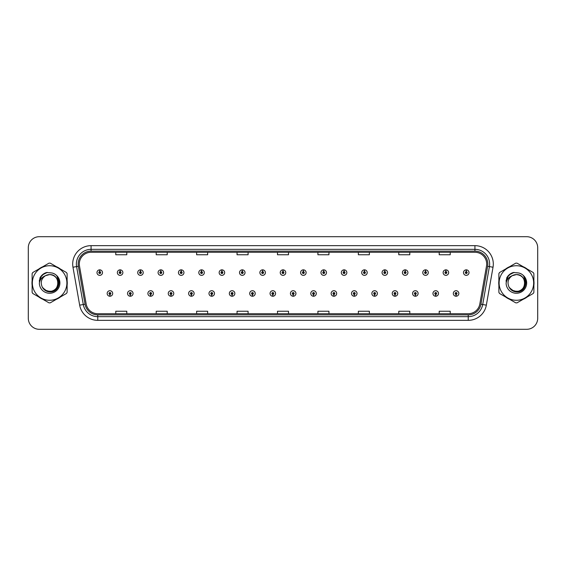 <?xml version="1.0" encoding="UTF-8"?>
<svg xmlns="http://www.w3.org/2000/svg" width="566" height="566" viewBox="0 0 566 566"><rect width="100%" height="100%" fill="white"/><g stroke="black" fill="none" stroke-linecap="round" stroke-linejoin="round"><path stroke-width="0.85" d="M130.251 294.391L130.173 296.23A2.759 2.759 0 0 0 130.413 296.23L130.329 294.391A0.92 0.92 0 0 0 131.206 293.478A0.92 0.92 0 0 0 130.293 292.558A0.92 0.92 0 0 0 129.373 293.478A0.92 0.92 0 0 0 130.251 294.391L130.272 293.839A0.368 0.368 0 0 1 129.925 293.478A0.368 0.368 0 0 1 130.293 293.11A0.368 0.368 0 0 1 130.661 293.478A0.368 0.368 0 0 1 130.307 293.839L130.329 294.391M150.613 294.391L150.535 296.23A2.759 2.759 0 0 0 150.775 296.23L150.69 294.391A0.92 0.92 0 0 0 151.568 293.478A0.92 0.92 0 0 0 150.655 292.558A0.92 0.92 0 0 0 149.735 293.478A0.92 0.92 0 0 0 150.613 294.391L150.634 293.839A0.368 0.368 0 0 1 150.287 293.478A0.368 0.368 0 0 1 150.655 293.11A0.368 0.368 0 0 1 151.016 293.478A0.368 0.368 0 0 1 150.669 293.839L150.69 294.391M170.974 294.391L170.89 296.23A2.759 2.759 0 0 0 171.13 296.23L171.052 294.391A0.92 0.92 0 0 0 171.93 293.478A0.92 0.92 0 0 0 171.01 292.558A0.92 0.92 0 0 0 170.097 293.478A0.92 0.92 0 0 0 170.974 294.391L170.996 293.839A0.368 0.368 0 0 1 170.642 293.478A0.368 0.368 0 0 1 171.01 293.11A0.368 0.368 0 0 1 171.378 293.478A0.368 0.368 0 0 1 171.031 293.839L171.052 294.391M191.336 294.391L191.251 296.23A2.759 2.759 0 0 0 191.492 296.23L191.414 294.391A0.92 0.92 0 0 0 192.291 293.478A0.92 0.92 0 0 0 191.372 292.558A0.92 0.92 0 0 0 190.452 293.478A0.92 0.92 0 0 0 191.336 294.391L191.358 293.839A0.368 0.368 0 0 1 191.004 293.478A0.368 0.368 0 0 1 191.372 293.11A0.368 0.368 0 0 1 191.74 293.478A0.368 0.368 0 0 1 191.393 293.839L191.414 294.391M211.698 294.391L211.613 296.23A2.759 2.759 0 0 0 211.854 296.23L211.776 294.391A0.92 0.92 0 0 0 212.653 293.478A0.92 0.92 0 0 0 211.734 292.558A0.92 0.92 0 0 0 210.814 293.478A0.92 0.92 0 0 0 211.698 294.391L211.719 293.839A0.368 0.368 0 0 1 211.366 293.478A0.368 0.368 0 0 1 211.734 293.11A0.368 0.368 0 0 1 212.101 293.478A0.368 0.368 0 0 1 211.755 293.839L211.776 294.391M232.06 294.391L231.975 296.23A2.759 2.759 0 0 0 232.216 296.23L232.138 294.391A0.92 0.92 0 0 0 233.015 293.478A0.92 0.92 0 0 0 232.095 292.558A0.92 0.92 0 0 0 231.176 293.478A0.92 0.92 0 0 0 232.06 294.391L232.081 293.839A0.368 0.368 0 0 1 231.727 293.478A0.368 0.368 0 0 1 232.095 293.11A0.368 0.368 0 0 1 232.463 293.478A0.368 0.368 0 0 1 232.11 293.839L232.138 294.391M252.415 294.391L252.337 296.23A2.759 2.759 0 0 0 252.578 296.23L252.5 294.391A0.92 0.92 0 0 0 253.377 293.478A0.92 0.92 0 0 0 252.457 292.558A0.92 0.92 0 0 0 251.537 293.478A0.92 0.92 0 0 0 252.415 294.391L252.443 293.839A0.368 0.368 0 0 1 252.089 293.478A0.368 0.368 0 0 1 252.457 293.11A0.368 0.368 0 0 1 252.825 293.478A0.368 0.368 0 0 1 252.471 293.839L252.5 294.391M272.777 294.391L272.699 296.23A2.759 2.759 0 0 0 272.939 296.23L272.862 294.391A0.92 0.92 0 0 0 273.739 293.478A0.92 0.92 0 0 0 272.819 292.558A0.92 0.92 0 0 0 271.899 293.478A0.92 0.92 0 0 0 272.777 294.391L272.805 293.839A0.368 0.368 0 0 1 272.451 293.478A0.368 0.368 0 0 1 272.819 293.11A0.368 0.368 0 0 1 273.187 293.478A0.368 0.368 0 0 1 272.833 293.839L272.862 294.391M293.138 294.391L293.061 296.23A2.759 2.759 0 0 0 293.301 296.23L293.223 294.391A0.92 0.92 0 0 0 294.101 293.478A0.92 0.92 0 0 0 293.181 292.558A0.92 0.92 0 0 0 292.261 293.478A0.92 0.92 0 0 0 293.138 294.391L293.167 293.839A0.368 0.368 0 0 1 292.813 293.478A0.368 0.368 0 0 1 293.181 293.11A0.368 0.368 0 0 1 293.549 293.478A0.368 0.368 0 0 1 293.195 293.839L293.223 294.391M313.5 294.391L313.423 296.23A2.759 2.759 0 0 0 313.663 296.23L313.585 294.391A0.92 0.92 0 0 0 314.463 293.478A0.92 0.92 0 0 0 313.543 292.558A0.92 0.92 0 0 0 312.623 293.478A0.92 0.92 0 0 0 313.5 294.391L313.529 293.839A0.368 0.368 0 0 1 313.175 293.478A0.368 0.368 0 0 1 313.543 293.11A0.368 0.368 0 0 1 313.911 293.478A0.368 0.368 0 0 1 313.557 293.839L313.585 294.391M333.862 294.391L333.784 296.23A2.759 2.759 0 0 0 334.025 296.23L333.94 294.391A0.92 0.92 0 0 0 334.824 293.478A0.92 0.92 0 0 0 333.905 292.558A0.92 0.92 0 0 0 332.985 293.478A0.92 0.92 0 0 0 333.862 294.391L333.89 293.839A0.368 0.368 0 0 1 333.537 293.478A0.368 0.368 0 0 1 333.905 293.11A0.368 0.368 0 0 1 334.273 293.478A0.368 0.368 0 0 1 333.919 293.839L333.94 294.391M354.224 294.391L354.146 296.23A2.759 2.759 0 0 0 354.387 296.23L354.302 294.391A0.92 0.92 0 0 0 355.186 293.478A0.92 0.92 0 0 0 354.266 292.558A0.92 0.92 0 0 0 353.347 293.478A0.92 0.92 0 0 0 354.224 294.391L354.245 293.839A0.368 0.368 0 0 1 353.899 293.478A0.368 0.368 0 0 1 354.266 293.11A0.368 0.368 0 0 1 354.634 293.478A0.368 0.368 0 0 1 354.281 293.839L354.302 294.391M374.586 294.391L374.508 296.23A2.759 2.759 0 0 0 374.749 296.23L374.664 294.391A0.92 0.92 0 0 0 375.548 293.478A0.92 0.92 0 0 0 374.628 292.558A0.92 0.92 0 0 0 373.709 293.478A0.92 0.92 0 0 0 374.586 294.391L374.607 293.839A0.368 0.368 0 0 1 374.26 293.478A0.368 0.368 0 0 1 374.628 293.11A0.368 0.368 0 0 1 374.996 293.478A0.368 0.368 0 0 1 374.642 293.839L374.664 294.391M394.948 294.391L394.87 296.23A2.759 2.759 0 0 0 395.11 296.23L395.026 294.391A0.92 0.92 0 0 0 395.903 293.478A0.92 0.92 0 0 0 394.99 292.558A0.92 0.92 0 0 0 394.07 293.478A0.92 0.92 0 0 0 394.948 294.391L394.969 293.839A0.368 0.368 0 0 1 394.622 293.478A0.368 0.368 0 0 1 394.99 293.11A0.368 0.368 0 0 1 395.358 293.478A0.368 0.368 0 0 1 395.004 293.839L395.026 294.391M415.31 294.391L415.225 296.23A2.759 2.759 0 0 0 415.465 296.23L415.387 294.391A0.92 0.92 0 0 0 416.265 293.478A0.92 0.92 0 0 0 415.345 292.558A0.92 0.92 0 0 0 414.432 293.478A0.92 0.92 0 0 0 415.31 294.391L415.331 293.839A0.368 0.368 0 0 1 414.984 293.478A0.368 0.368 0 0 1 415.345 293.11A0.368 0.368 0 0 1 415.713 293.478A0.368 0.368 0 0 1 415.366 293.839L415.387 294.391M435.671 294.391L435.587 296.23A2.759 2.759 0 0 0 435.827 296.23L435.749 294.391A0.92 0.92 0 0 0 436.627 293.478A0.92 0.92 0 0 0 435.707 292.558A0.92 0.92 0 0 0 434.794 293.478A0.92 0.92 0 0 0 435.671 294.391L435.693 293.839A0.368 0.368 0 0 1 435.339 293.478A0.368 0.368 0 0 1 435.707 293.11A0.368 0.368 0 0 1 436.075 293.478A0.368 0.368 0 0 1 435.728 293.839L435.749 294.391M456.033 294.391L455.948 296.23A2.759 2.759 0 0 0 456.189 296.23L456.111 294.391A0.92 0.92 0 0 0 456.988 293.478A0.92 0.92 0 0 0 456.069 292.558A0.92 0.92 0 0 0 455.149 293.478A0.92 0.92 0 0 0 456.033 294.391L456.055 293.839A0.368 0.368 0 0 1 455.701 293.478A0.368 0.368 0 0 1 456.069 293.11A0.368 0.368 0 0 1 456.437 293.478A0.368 0.368 0 0 1 456.09 293.839L456.111 294.391M109.889 294.391L109.811 296.23A2.759 2.759 0 0 0 110.052 296.23L109.967 294.391A0.92 0.92 0 0 0 110.851 293.478A0.92 0.92 0 0 0 109.931 292.558A0.92 0.92 0 0 0 109.012 293.478A0.92 0.92 0 0 0 109.889 294.391L109.91 293.839A0.368 0.368 0 0 1 109.563 293.478A0.368 0.368 0 0 1 109.931 293.11A0.368 0.368 0 0 1 110.299 293.478A0.368 0.368 0 0 1 109.946 293.839L109.967 294.391M120.148 271.68L120.233 269.848A2.759 2.759 0 0 0 119.992 269.848L120.07 271.68A0.92 0.92 0 0 0 119.193 272.6A0.92 0.92 0 0 0 120.112 273.52A0.92 0.92 0 0 0 121.025 272.6A0.92 0.92 0 0 0 120.148 271.68L120.126 272.232A0.368 0.368 0 0 1 120.48 272.6A0.368 0.368 0 0 1 120.112 272.968A0.368 0.368 0 0 1 119.744 272.6A0.368 0.368 0 0 1 120.091 272.232L120.07 271.68M140.51 271.68L140.594 269.848A2.759 2.759 0 0 0 140.354 269.848L140.432 271.68A0.92 0.92 0 0 0 139.554 272.6A0.92 0.92 0 0 0 140.474 273.52A0.92 0.92 0 0 0 141.387 272.6A0.92 0.92 0 0 0 140.51 271.68L140.488 272.232A0.368 0.368 0 0 1 140.835 272.6A0.368 0.368 0 0 1 140.474 272.968A0.368 0.368 0 0 1 140.106 272.6A0.368 0.368 0 0 1 140.453 272.232L140.432 271.68M160.871 271.68L160.949 269.848A2.759 2.759 0 0 0 160.709 269.848L160.794 271.68A0.92 0.92 0 0 0 159.916 272.6A0.92 0.92 0 0 0 160.829 273.52A0.92 0.92 0 0 0 161.749 272.6A0.92 0.92 0 0 0 160.871 271.68L160.85 272.232A0.368 0.368 0 0 1 161.197 272.6A0.368 0.368 0 0 1 160.829 272.968A0.368 0.368 0 0 1 160.468 272.6A0.368 0.368 0 0 1 160.815 272.232L160.794 271.68M181.233 271.68L181.311 269.848A2.759 2.759 0 0 0 181.07 269.848L181.155 271.68A0.92 0.92 0 0 0 180.278 272.6A0.92 0.92 0 0 0 181.191 273.52A0.92 0.92 0 0 0 182.111 272.6A0.92 0.92 0 0 0 181.233 271.68L181.212 272.232A0.368 0.368 0 0 1 181.559 272.6A0.368 0.368 0 0 1 181.191 272.968A0.368 0.368 0 0 1 180.823 272.6A0.368 0.368 0 0 1 181.177 272.232L181.155 271.68M201.595 271.68L201.673 269.848A2.759 2.759 0 0 0 201.432 269.848L201.517 271.68A0.92 0.92 0 0 0 200.633 272.6A0.92 0.92 0 0 0 201.553 273.52A0.92 0.92 0 0 0 202.472 272.6A0.92 0.92 0 0 0 201.595 271.68L201.574 272.232A0.368 0.368 0 0 1 201.92 272.6A0.368 0.368 0 0 1 201.553 272.968A0.368 0.368 0 0 1 201.185 272.6A0.368 0.368 0 0 1 201.538 272.232L201.517 271.68M221.957 271.68L222.035 269.848A2.759 2.759 0 0 0 221.794 269.848L221.879 271.68A0.92 0.92 0 0 0 220.995 272.6A0.92 0.92 0 0 0 221.914 273.52A0.92 0.92 0 0 0 222.834 272.6A0.92 0.92 0 0 0 221.957 271.68L221.929 272.232A0.368 0.368 0 0 1 222.282 272.6A0.368 0.368 0 0 1 221.914 272.968A0.368 0.368 0 0 1 221.547 272.6A0.368 0.368 0 0 1 221.9 272.232L221.879 271.68M242.319 271.68L242.397 269.848A2.759 2.759 0 0 0 242.156 269.848L242.234 271.68A0.92 0.92 0 0 0 241.357 272.6A0.92 0.92 0 0 0 242.276 273.52A0.92 0.92 0 0 0 243.196 272.6A0.92 0.92 0 0 0 242.319 271.68L242.29 272.232A0.368 0.368 0 0 1 242.644 272.6A0.368 0.368 0 0 1 242.276 272.968A0.368 0.368 0 0 1 241.908 272.6A0.368 0.368 0 0 1 242.262 272.232L242.234 271.68M262.681 271.68L262.758 269.848A2.759 2.759 0 0 0 262.518 269.848L262.596 271.68A0.92 0.92 0 0 0 261.718 272.6A0.92 0.92 0 0 0 262.638 273.52A0.92 0.92 0 0 0 263.558 272.6A0.92 0.92 0 0 0 262.681 271.68L262.652 272.232A0.368 0.368 0 0 1 263.006 272.6A0.368 0.368 0 0 1 262.638 272.968A0.368 0.368 0 0 1 262.27 272.6A0.368 0.368 0 0 1 262.624 272.232L262.596 271.68M283.042 271.68L283.12 269.848A2.759 2.759 0 0 0 282.88 269.848L282.958 271.68A0.92 0.92 0 0 0 282.08 272.6A0.92 0.92 0 0 0 283 273.52A0.92 0.92 0 0 0 283.92 272.6A0.92 0.92 0 0 0 283.042 271.68L283.014 272.232A0.368 0.368 0 0 1 283.368 272.6A0.368 0.368 0 0 1 283 272.968A0.368 0.368 0 0 1 282.632 272.6A0.368 0.368 0 0 1 282.986 272.232L282.958 271.68M303.404 271.68L303.482 269.848A2.759 2.759 0 0 0 303.242 269.848L303.319 271.68A0.92 0.92 0 0 0 302.442 272.6A0.92 0.92 0 0 0 303.362 273.52A0.92 0.92 0 0 0 304.282 272.6A0.92 0.92 0 0 0 303.404 271.68L303.376 272.232A0.368 0.368 0 0 1 303.73 272.6A0.368 0.368 0 0 1 303.362 272.968A0.368 0.368 0 0 1 302.994 272.6A0.368 0.368 0 0 1 303.348 272.232L303.319 271.68M323.766 271.68L323.844 269.848A2.759 2.759 0 0 0 323.603 269.848L323.681 271.68A0.92 0.92 0 0 0 322.804 272.6A0.92 0.92 0 0 0 323.724 273.52A0.92 0.92 0 0 0 324.643 272.6A0.92 0.92 0 0 0 323.766 271.68L323.738 272.232A0.368 0.368 0 0 1 324.092 272.6A0.368 0.368 0 0 1 323.724 272.968A0.368 0.368 0 0 1 323.356 272.6A0.368 0.368 0 0 1 323.71 272.232L323.681 271.68M344.121 271.68L344.206 269.848A2.759 2.759 0 0 0 343.965 269.848L344.043 271.68A0.92 0.92 0 0 0 343.166 272.6A0.92 0.92 0 0 0 344.086 273.52A0.92 0.92 0 0 0 345.005 272.6A0.92 0.92 0 0 0 344.121 271.68L344.1 272.232A0.368 0.368 0 0 1 344.453 272.6A0.368 0.368 0 0 1 344.086 272.968A0.368 0.368 0 0 1 343.718 272.6A0.368 0.368 0 0 1 344.071 272.232L344.043 271.68M364.483 271.68L364.568 269.848A2.759 2.759 0 0 0 364.327 269.848L364.405 271.68A0.92 0.92 0 0 0 363.528 272.6A0.92 0.92 0 0 0 364.447 273.52A0.92 0.92 0 0 0 365.367 272.6A0.92 0.92 0 0 0 364.483 271.68L364.462 272.232A0.368 0.368 0 0 1 364.815 272.6A0.368 0.368 0 0 1 364.447 272.968A0.368 0.368 0 0 1 364.08 272.6A0.368 0.368 0 0 1 364.426 272.232L364.405 271.68M384.845 271.68L384.93 269.848A2.759 2.759 0 0 0 384.689 269.848L384.767 271.68A0.92 0.92 0 0 0 383.889 272.6A0.92 0.92 0 0 0 384.809 273.52A0.92 0.92 0 0 0 385.722 272.6A0.92 0.92 0 0 0 384.845 271.68L384.823 272.232A0.368 0.368 0 0 1 385.177 272.6A0.368 0.368 0 0 1 384.809 272.968A0.368 0.368 0 0 1 384.441 272.6A0.368 0.368 0 0 1 384.788 272.232L384.767 271.68M405.206 271.68L405.291 269.848A2.759 2.759 0 0 0 405.051 269.848L405.129 271.68A0.92 0.92 0 0 0 404.251 272.6A0.92 0.92 0 0 0 405.171 273.52A0.92 0.92 0 0 0 406.084 272.6A0.92 0.92 0 0 0 405.206 271.68L405.185 272.232A0.368 0.368 0 0 1 405.532 272.6A0.368 0.368 0 0 1 405.171 272.968A0.368 0.368 0 0 1 404.803 272.6A0.368 0.368 0 0 1 405.15 272.232L405.129 271.68M425.568 271.68L425.646 269.848A2.759 2.759 0 0 0 425.406 269.848L425.49 271.68A0.92 0.92 0 0 0 424.613 272.6A0.92 0.92 0 0 0 425.526 273.52A0.92 0.92 0 0 0 426.446 272.6A0.92 0.92 0 0 0 425.568 271.68L425.547 272.232A0.368 0.368 0 0 1 425.894 272.6A0.368 0.368 0 0 1 425.526 272.968A0.368 0.368 0 0 1 425.165 272.6A0.368 0.368 0 0 1 425.512 272.232L425.49 271.68M445.93 271.68L446.008 269.848A2.759 2.759 0 0 0 445.767 269.848L445.852 271.68A0.92 0.92 0 0 0 444.975 272.6A0.92 0.92 0 0 0 445.888 273.52A0.92 0.92 0 0 0 446.807 272.6A0.92 0.92 0 0 0 445.93 271.68L445.909 272.232A0.368 0.368 0 0 1 446.256 272.6A0.368 0.368 0 0 1 445.888 272.968A0.368 0.368 0 0 1 445.52 272.6A0.368 0.368 0 0 1 445.874 272.232L445.852 271.68M466.292 271.68L466.37 269.848A2.759 2.759 0 0 0 466.129 269.848L466.214 271.68A0.92 0.92 0 0 0 465.33 272.6A0.92 0.92 0 0 0 466.25 273.52A0.92 0.92 0 0 0 467.169 272.6A0.92 0.92 0 0 0 466.292 271.68L466.271 272.232A0.368 0.368 0 0 1 466.617 272.6A0.368 0.368 0 0 1 466.25 272.968A0.368 0.368 0 0 1 465.882 272.6A0.368 0.368 0 0 1 466.235 272.232L466.214 271.68M99.786 271.68L99.871 269.848A2.759 2.759 0 0 0 99.63 269.848L99.708 271.68A0.92 0.92 0 0 0 98.831 272.6A0.92 0.92 0 0 0 99.75 273.52A0.92 0.92 0 0 0 100.67 272.6A0.92 0.92 0 0 0 99.786 271.68L99.765 272.232A0.368 0.368 0 0 1 100.118 272.6A0.368 0.368 0 0 1 99.75 272.968A0.368 0.368 0 0 1 99.383 272.6A0.368 0.368 0 0 1 99.729 272.232L99.708 271.68M31.972 283A17.645 17.645 0 0 0 32.113 285.2A17.645 17.645 0 0 1 32.113 280.8A17.645 17.645 0 0 0 31.972 283M38.962 297.058A17.645 17.645 0 0 0 42.768 299.258A17.645 17.645 0 0 1 38.962 297.058M56.466 299.258A17.645 17.645 0 0 0 60.272 297.058A17.645 17.645 0 0 1 56.466 299.258M67.121 285.2A17.645 17.645 0 0 0 67.121 280.8A17.645 17.645 0 0 1 67.121 285.2M498.745 283A17.645 17.645 0 0 0 498.879 285.2A17.645 17.645 0 0 1 498.879 280.8A17.645 17.645 0 0 0 498.745 283M505.728 297.058A17.645 17.645 0 0 0 509.534 299.258A17.645 17.645 0 0 1 505.728 297.058M523.232 299.258A17.645 17.645 0 0 0 527.038 297.058A17.645 17.645 0 0 1 523.232 299.258M533.887 285.2A17.645 17.645 0 0 0 533.887 280.8A17.645 17.645 0 0 1 533.887 285.2M79.311 264.032A11.759 11.759 0 0 1 91.076 252.273L474.924 252.273A11.759 11.759 0 0 1 486.505 266.077L479.819 304.006A11.759 11.759 0 0 1 468.238 313.727L97.762 313.727A11.759 11.759 0 0 1 86.181 304.006L79.495 266.077A11.759 11.759 0 0 1 79.311 264.032M78.172 264.032A12.905 12.905 0 0 0 78.37 266.275L85.056 304.204A12.905 12.905 0 0 0 97.762 314.866L468.238 314.866A12.905 12.905 0 0 0 480.944 304.204L487.63 266.275A12.905 12.905 0 0 0 474.924 251.134L91.076 251.134A12.905 12.905 0 0 0 78.172 264.032M72.979 267.23A18.374 18.374 0 0 1 91.076 245.658L474.924 245.658A18.374 18.374 0 0 1 493.021 267.23L486.335 305.159A18.374 18.374 0 0 1 468.238 320.342L97.762 320.342A18.374 18.374 0 0 1 79.665 305.159L72.979 267.23L76.594 266.586A14.702 14.702 0 0 1 91.076 249.337L474.924 249.337A14.702 14.702 0 0 1 489.406 266.586L482.713 304.515A14.702 14.702 0 0 1 468.238 316.663L97.762 316.663A14.702 14.702 0 0 1 83.287 304.515L76.594 266.586A14.702 14.702 0 0 1 76.375 264.032M60.272 268.942A17.645 17.645 0 0 0 56.466 266.742A17.645 17.645 0 0 1 60.272 268.942M42.768 266.742A17.645 17.645 0 0 0 38.962 268.942A17.645 17.645 0 0 1 42.768 266.742M527.038 268.942A17.645 17.645 0 0 0 523.232 266.742A17.645 17.645 0 0 1 527.038 268.942M509.534 266.742A17.645 17.645 0 0 0 505.728 268.942A17.645 17.645 0 0 1 509.534 266.742M537.7 247.717A11.023 11.023 0 0 0 526.677 236.694L39.323 236.694A11.023 11.023 0 0 0 28.3 247.717L28.3 318.283A11.023 11.023 0 0 0 39.323 329.306L526.677 329.306A11.023 11.023 0 0 0 537.7 318.283L537.7 247.717L537.7 318.283M277.489 252.273L277.489 254.764L288.511 254.764L288.511 252.273M237.055 252.273L237.055 254.764L248.085 254.764L248.085 252.273M196.628 252.273L196.628 254.764L207.658 254.764L207.658 252.273M156.202 252.273L156.202 254.764L167.225 254.764L167.225 252.273M115.775 252.273L115.775 254.764L126.798 254.764L126.798 252.273M317.915 252.273L317.915 254.764L328.945 254.764L328.945 252.273M358.342 252.273L358.342 254.764L369.372 254.764L369.372 252.273M398.775 252.273L398.775 254.764L409.798 254.764L409.798 252.273M439.202 252.273L439.202 254.764L450.225 254.764L450.225 252.273M288.511 313.727L288.511 311.236L277.489 311.236L277.489 313.727M248.085 313.727L248.085 311.236L237.055 311.236L237.055 313.727M207.658 313.727L207.658 311.236L196.628 311.236L196.628 313.727M167.225 313.727L167.225 311.236L156.202 311.236L156.202 313.727M126.798 313.727L126.798 311.236L115.775 311.236L115.775 313.727M328.945 313.727L328.945 311.236L317.915 311.236L317.915 313.727M369.372 313.727L369.372 311.236L358.342 311.236L358.342 313.727M409.798 313.727L409.798 311.236L398.775 311.236L398.775 313.727M450.225 313.727L450.225 311.236L439.202 311.236L439.202 313.727M28.3 247.717L28.3 318.283M526.677 236.694L39.323 236.694M39.323 329.306L526.677 329.306M102.503 272.6A2.759 2.759 0 0 0 99.871 269.848A2.759 2.759 0 0 1 102.503 272.6A2.759 2.759 0 0 1 99.75 275.352A2.759 2.759 0 0 1 96.991 272.6A2.759 2.759 0 0 1 99.63 269.848M107.172 293.478A2.759 2.759 0 0 0 109.811 296.23A2.759 2.759 0 0 1 107.172 293.478A2.759 2.759 0 0 1 109.931 290.719A2.759 2.759 0 0 1 112.684 293.478A2.759 2.759 0 0 1 110.052 296.23M122.864 272.6A2.759 2.759 0 0 0 120.233 269.848A2.759 2.759 0 0 1 122.864 272.6A2.759 2.759 0 0 1 120.112 275.352A2.759 2.759 0 0 1 117.353 272.6A2.759 2.759 0 0 1 119.992 269.848M143.226 272.6A2.759 2.759 0 0 0 140.594 269.848A2.759 2.759 0 0 1 143.226 272.6A2.759 2.759 0 0 1 140.474 275.352A2.759 2.759 0 0 1 137.715 272.6A2.759 2.759 0 0 1 140.354 269.848M163.588 272.6A2.759 2.759 0 0 0 160.949 269.848A2.759 2.759 0 0 1 163.588 272.6A2.759 2.759 0 0 1 160.829 275.352A2.759 2.759 0 0 1 158.077 272.6A2.759 2.759 0 0 1 160.709 269.848M183.95 272.6A2.759 2.759 0 0 0 181.311 269.848A2.759 2.759 0 0 1 183.95 272.6A2.759 2.759 0 0 1 181.191 275.352A2.759 2.759 0 0 1 178.439 272.6A2.759 2.759 0 0 1 181.07 269.848L181.134 271.312M127.534 293.478A2.759 2.759 0 0 0 130.173 296.23A2.759 2.759 0 0 1 127.534 293.478A2.759 2.759 0 0 1 130.293 290.719A2.759 2.759 0 0 1 133.045 293.478A2.759 2.759 0 0 1 130.413 296.23M147.896 293.478A2.759 2.759 0 0 0 150.535 296.23A2.759 2.759 0 0 1 147.896 293.478A2.759 2.759 0 0 1 150.655 290.719A2.759 2.759 0 0 1 153.407 293.478A2.759 2.759 0 0 1 150.775 296.23M168.258 293.478A2.759 2.759 0 0 0 170.89 296.23A2.759 2.759 0 0 1 168.258 293.478A2.759 2.759 0 0 1 171.01 290.719A2.759 2.759 0 0 1 173.769 293.478A2.759 2.759 0 0 1 171.13 296.23M42.514 274.814L47.339 272.409L42.492 274.835L40.993 276.986L40.059 280.679M42.811 287.924L47.162 291.2L52.617 291.264L57.102 288.122L59.034 283L57.017 276.3M509.28 274.814L514.105 272.409L509.258 274.835L507.759 276.986L506.825 280.679M509.577 287.924L513.928 291.2L519.383 291.264L523.868 288.122L525.8 283L523.783 276.3M58.015 282.696A8.405 8.405 0 0 0 45.414 275.727C41.297 278.656 40.25 282.434 42.266 287.068L42.379 287.266A8.405 8.405 0 0 0 49.617 291.405C60.456 291.929 60.456 274.071 49.617 274.595L45.414 275.727L49.617 274.595C60.456 274.071 60.456 291.929 49.617 291.405A8.405 8.405 0 0 0 58.022 283C57.52 277.899 54.718 275.097 49.617 274.595C60.456 274.071 60.456 291.929 49.617 291.405C60.456 291.929 60.456 274.071 49.617 274.595C60.456 274.071 60.456 291.929 49.617 291.405C60.456 291.929 60.456 274.071 49.617 274.595C60.456 274.071 60.456 291.929 49.617 291.405L45.414 290.273L42.379 287.266L45.414 290.273L49.617 291.405L45.414 290.273L42.379 287.266L45.414 290.273L49.617 291.405L45.414 290.273L42.379 287.266L45.414 290.273L49.617 291.405L45.414 290.273L42.379 287.266C43.985 290.103 46.398 291.646 49.617 291.893C60.852 292.834 62.607 274.927 51.775 272.961L46.561 272.508C43.66 273.399 41.474 275.168 39.995 277.814L39.351 283.219A10.266 10.266 0 0 0 49.617 293.266A10.266 10.266 0 0 0 51.775 272.961L49.617 272.734M49.617 300.277A17.277 17.277 0 0 0 66.894 283A17.277 17.277 0 0 0 49.617 265.723A17.277 17.277 0 0 0 32.34 283A17.277 17.277 0 0 0 49.617 300.277M49.617 302.845A19.845 19.845 0 0 0 50.268 302.838L66.47 293.478A19.845 19.845 0 0 0 67.121 292.353L67.121 273.647A19.845 19.845 0 0 0 66.47 272.522L50.268 263.162A19.845 19.845 0 0 0 48.966 263.162L32.764 272.522A19.845 19.845 0 0 0 32.113 273.647L32.113 292.353A19.845 19.845 0 0 0 32.764 293.478L48.966 302.838A19.845 19.845 0 0 0 49.617 302.845M39.351 283.219C39.945 279.604 41.969 277.107 45.414 275.727M46.504 272.522L44.155 273.534L39.995 277.814L44.155 273.534L46.504 272.522L44.155 273.534L40.009 277.8L44.155 273.534L46.504 272.522L44.155 273.534L40.009 277.8L44.155 273.534L46.504 272.522L44.155 273.534L39.995 277.814L44.155 273.534L46.561 272.508L42.783 274.468M524.781 282.696A8.405 8.405 0 0 0 512.18 275.727C508.063 278.656 507.016 282.434 509.032 287.068L509.145 287.266A8.405 8.405 0 0 0 516.383 291.405C527.222 291.929 527.222 274.071 516.383 274.595L512.18 275.727L516.383 274.595C527.222 274.071 527.222 291.929 516.383 291.405A8.405 8.405 0 0 0 524.788 283C524.286 277.899 521.484 275.097 516.383 274.595C527.222 274.071 527.222 291.929 516.383 291.405C527.222 291.929 527.222 274.071 516.383 274.595C527.222 274.071 527.222 291.929 516.383 291.405C527.222 291.929 527.222 274.071 516.383 274.595C527.222 274.071 527.222 291.929 516.383 291.405L512.18 290.273L509.145 287.266L512.18 290.273L516.383 291.405L512.18 290.273L509.145 287.266L512.18 290.273L516.383 291.405L512.18 290.273L509.145 287.266L512.18 290.273L516.383 291.405L512.18 290.273L509.145 287.266C510.751 290.103 513.164 291.646 516.383 291.893C527.618 292.834 529.373 274.927 518.541 272.961L513.327 272.508C510.426 273.399 508.24 275.168 506.761 277.814L506.117 283.219A10.266 10.266 0 0 0 516.383 293.266A10.266 10.266 0 0 0 518.541 272.961M516.383 300.277A17.277 17.277 0 0 0 533.66 283A17.277 17.277 0 0 0 516.383 265.723A17.277 17.277 0 0 0 499.106 283A17.277 17.277 0 0 0 516.383 300.277M516.383 302.845A19.845 19.845 0 0 0 517.034 302.838L533.236 293.478A19.845 19.845 0 0 0 533.887 292.353L533.887 273.647A19.845 19.845 0 0 0 533.236 272.522L517.034 263.162A19.845 19.845 0 0 0 515.732 263.162L499.53 272.522A19.845 19.845 0 0 0 498.879 273.647L498.879 292.353A19.845 19.845 0 0 0 499.53 293.478L515.732 302.838A19.845 19.845 0 0 0 516.383 302.845M516.383 272.734L518.548 272.961M506.117 283.219C506.712 279.604 508.735 277.107 512.18 275.727M506.775 277.8L510.921 273.534L513.27 272.522L510.921 273.534L506.775 277.8L510.921 273.534L513.27 272.522L510.921 273.534L506.775 277.8L510.921 273.534L513.27 272.522L510.921 273.534L506.761 277.814L510.921 273.534L513.327 272.508L509.549 274.468M513.27 272.522L510.921 273.534L506.761 277.814M204.312 272.6A2.759 2.759 0 0 0 201.673 269.848A2.759 2.759 0 0 1 204.312 272.6A2.759 2.759 0 0 1 201.553 275.352A2.759 2.759 0 0 1 198.8 272.6A2.759 2.759 0 0 1 201.432 269.848L201.496 271.312M224.674 272.6A2.759 2.759 0 0 0 222.035 269.848A2.759 2.759 0 0 1 224.674 272.6A2.759 2.759 0 0 1 221.914 275.352A2.759 2.759 0 0 1 219.162 272.6A2.759 2.759 0 0 1 221.794 269.848L221.858 271.312M245.036 272.6A2.759 2.759 0 0 0 242.397 269.848A2.759 2.759 0 0 1 245.036 272.6A2.759 2.759 0 0 1 242.276 275.352A2.759 2.759 0 0 1 239.524 272.6A2.759 2.759 0 0 1 242.156 269.848L242.22 271.312M188.62 293.478A2.759 2.759 0 0 0 191.251 296.23A2.759 2.759 0 0 1 188.62 293.478A2.759 2.759 0 0 1 191.372 290.719A2.759 2.759 0 0 1 194.131 293.478A2.759 2.759 0 0 1 191.492 296.23M208.981 293.478A2.759 2.759 0 0 0 211.613 296.23A2.759 2.759 0 0 1 208.981 293.478A2.759 2.759 0 0 1 211.734 290.719A2.759 2.759 0 0 1 214.493 293.478A2.759 2.759 0 0 1 211.854 296.23M229.343 293.478A2.759 2.759 0 0 0 231.975 296.23A2.759 2.759 0 0 1 229.343 293.478A2.759 2.759 0 0 1 232.095 290.719A2.759 2.759 0 0 1 234.855 293.478A2.759 2.759 0 0 1 232.216 296.23M265.397 272.6A2.759 2.759 0 0 0 262.758 269.848A2.759 2.759 0 0 1 265.397 272.6A2.759 2.759 0 0 1 262.638 275.352A2.759 2.759 0 0 1 259.879 272.6A2.759 2.759 0 0 1 262.518 269.848L262.582 271.312M285.759 272.6A2.759 2.759 0 0 0 283.12 269.848A2.759 2.759 0 0 1 285.759 272.6A2.759 2.759 0 0 1 283 275.352A2.759 2.759 0 0 1 280.241 272.6A2.759 2.759 0 0 1 282.88 269.848L282.943 271.312M306.121 272.6A2.759 2.759 0 0 0 303.482 269.848A2.759 2.759 0 0 1 306.121 272.6A2.759 2.759 0 0 1 303.362 275.352A2.759 2.759 0 0 1 300.603 272.6A2.759 2.759 0 0 1 303.242 269.848M326.476 272.6A2.759 2.759 0 0 0 323.844 269.848A2.759 2.759 0 0 1 326.476 272.6A2.759 2.759 0 0 1 323.724 275.352A2.759 2.759 0 0 1 320.964 272.6A2.759 2.759 0 0 1 323.603 269.848M346.838 272.6A2.759 2.759 0 0 0 344.206 269.848A2.759 2.759 0 0 1 346.838 272.6A2.759 2.759 0 0 1 344.086 275.352A2.759 2.759 0 0 1 341.326 272.6A2.759 2.759 0 0 1 343.965 269.848M249.705 293.478A2.759 2.759 0 0 0 252.337 296.23A2.759 2.759 0 0 1 249.705 293.478A2.759 2.759 0 0 1 252.457 290.719A2.759 2.759 0 0 1 255.216 293.478A2.759 2.759 0 0 1 252.578 296.23M270.06 293.478A2.759 2.759 0 0 0 272.699 296.23A2.759 2.759 0 0 1 270.06 293.478A2.759 2.759 0 0 1 272.819 290.719A2.759 2.759 0 0 1 275.578 293.478A2.759 2.759 0 0 1 272.939 296.23M290.422 293.478A2.759 2.759 0 0 0 293.061 296.23A2.759 2.759 0 0 1 290.422 293.478A2.759 2.759 0 0 1 293.181 290.719A2.759 2.759 0 0 1 295.94 293.478A2.759 2.759 0 0 1 293.301 296.23M310.784 293.478A2.759 2.759 0 0 0 313.423 296.23A2.759 2.759 0 0 1 310.784 293.478A2.759 2.759 0 0 1 313.543 290.719A2.759 2.759 0 0 1 316.295 293.478A2.759 2.759 0 0 1 313.663 296.23M331.145 293.478A2.759 2.759 0 0 0 333.784 296.23A2.759 2.759 0 0 1 331.145 293.478A2.759 2.759 0 0 1 333.905 290.719A2.759 2.759 0 0 1 336.657 293.478A2.759 2.759 0 0 1 334.025 296.23M367.2 272.6A2.759 2.759 0 0 0 364.568 269.848A2.759 2.759 0 0 1 367.2 272.6A2.759 2.759 0 0 1 364.447 275.352A2.759 2.759 0 0 1 361.688 272.6A2.759 2.759 0 0 1 364.327 269.848M387.561 272.6A2.759 2.759 0 0 0 384.93 269.848A2.759 2.759 0 0 1 387.561 272.6A2.759 2.759 0 0 1 384.809 275.352A2.759 2.759 0 0 1 382.05 272.6A2.759 2.759 0 0 1 384.689 269.848M407.923 272.6A2.759 2.759 0 0 0 405.291 269.848A2.759 2.759 0 0 1 407.923 272.6A2.759 2.759 0 0 1 405.171 275.352A2.759 2.759 0 0 1 402.412 272.6A2.759 2.759 0 0 1 405.051 269.848M428.285 272.6A2.759 2.759 0 0 0 425.646 269.848A2.759 2.759 0 0 1 428.285 272.6A2.759 2.759 0 0 1 425.526 275.352A2.759 2.759 0 0 1 422.774 272.6A2.759 2.759 0 0 1 425.406 269.848M448.647 272.6A2.759 2.759 0 0 0 446.008 269.848A2.759 2.759 0 0 1 448.647 272.6A2.759 2.759 0 0 1 445.888 275.352A2.759 2.759 0 0 1 443.136 272.6A2.759 2.759 0 0 1 445.767 269.848M469.009 272.6A2.759 2.759 0 0 0 466.37 269.848A2.759 2.759 0 0 1 469.009 272.6A2.759 2.759 0 0 1 466.25 275.352A2.759 2.759 0 0 1 463.497 272.6A2.759 2.759 0 0 1 466.129 269.848M351.507 293.478A2.759 2.759 0 0 0 354.146 296.23A2.759 2.759 0 0 1 351.507 293.478A2.759 2.759 0 0 1 354.266 290.719A2.759 2.759 0 0 1 357.019 293.478A2.759 2.759 0 0 1 354.387 296.23M371.869 293.478A2.759 2.759 0 0 0 374.508 296.23A2.759 2.759 0 0 1 371.869 293.478A2.759 2.759 0 0 1 374.628 290.719A2.759 2.759 0 0 1 377.38 293.478A2.759 2.759 0 0 1 374.749 296.23M392.231 293.478A2.759 2.759 0 0 0 394.87 296.23A2.759 2.759 0 0 1 392.231 293.478A2.759 2.759 0 0 1 394.99 290.719A2.759 2.759 0 0 1 397.742 293.478A2.759 2.759 0 0 1 395.11 296.23M412.593 293.478A2.759 2.759 0 0 0 415.225 296.23A2.759 2.759 0 0 1 412.593 293.478A2.759 2.759 0 0 1 415.345 290.719A2.759 2.759 0 0 1 418.104 293.478A2.759 2.759 0 0 1 415.465 296.23M432.955 293.478A2.759 2.759 0 0 0 435.587 296.23A2.759 2.759 0 0 1 432.955 293.478A2.759 2.759 0 0 1 435.707 290.719A2.759 2.759 0 0 1 438.466 293.478A2.759 2.759 0 0 1 435.827 296.23M453.316 293.478A2.759 2.759 0 0 0 455.948 296.23A2.759 2.759 0 0 1 453.316 293.478A2.759 2.759 0 0 1 456.069 290.719A2.759 2.759 0 0 1 458.828 293.478A2.759 2.759 0 0 1 456.189 296.23M474.924 245.658L474.924 251.134M76.594 266.586L78.37 266.275M97.762 320.342L97.762 314.866M468.238 314.866L468.238 320.342M480.944 304.204L486.335 305.159M79.665 305.159L85.056 304.204M487.63 266.275L493.021 267.23M91.076 245.658L91.076 251.134M40.993 276.986A10.513 10.513 0 0 0 39.273 281.125M507.759 276.986A10.513 10.513 0 0 0 506.039 281.125"/></g></svg>
